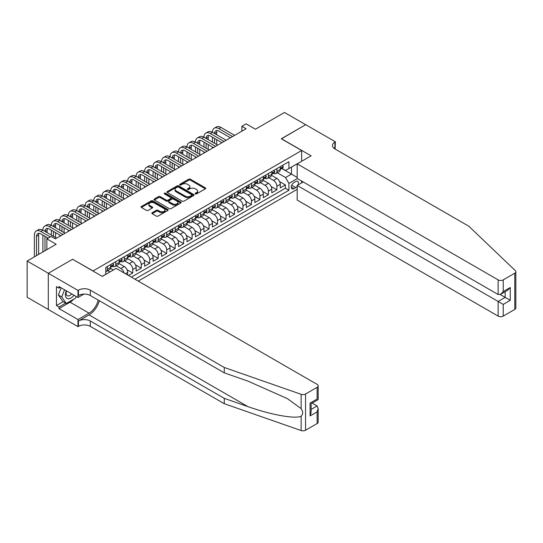 <?xml version="1.0" encoding="UTF-8"?>
<svg xmlns="http://www.w3.org/2000/svg" width="543" height="543" viewBox="0 0 543 543"><rect width="100%" height="100%" fill="white"/><g stroke="black" fill="none" stroke-linecap="round" stroke-linejoin="round"><path stroke-width="0.81" d="M195.344 193.905A0.821 0.475 0 0 0 196.512 193.905L205.356 188.801A1.174 0.679 0 0 0 205.702 188.319A1.174 0.679 0 0 0 205.356 187.844L190.376 179.19A1.174 0.679 0 0 0 188.713 179.19L179.869 184.294A0.821 0.475 0 0 0 179.624 184.634A0.821 0.475 0 0 0 179.869 184.973A0.821 0.475 0 0 0 181.029 184.973L182.176 184.308A3.767 2.172 0 0 1 187.505 184.308L188.754 185.027A3.767 2.172 0 0 1 189.853 186.568A3.767 2.172 0 0 1 188.754 188.102L187.606 188.767A0.821 0.475 0 0 0 187.369 189.1A0.821 0.475 0 0 0 187.606 189.439A0.821 0.475 0 0 0 188.774 189.439L189.914 188.781A3.767 2.172 0 0 1 195.242 188.781L196.491 189.5A3.767 2.172 0 0 1 197.591 191.034A3.767 2.172 0 0 1 196.491 192.575L195.344 193.233A0.821 0.475 0 0 0 195.107 193.573A0.821 0.475 0 0 0 195.344 193.905L195.344 193.233M152.176 212.727A1.174 0.679 0 0 0 151.83 213.209A1.174 0.679 0 0 0 152.176 213.691L156.377 216.121A1.174 0.679 0 0 0 158.04 216.121L167.862 210.446A1.174 0.679 0 0 0 168.208 209.965A1.174 0.679 0 0 0 167.862 209.489L152.882 200.835A1.174 0.679 0 0 0 151.219 200.835L141.397 206.51A1.174 0.679 0 0 0 141.051 206.992A1.174 0.679 0 0 0 141.397 207.467L146.474 210.399A1.174 0.679 0 0 0 148.137 210.399L152.339 207.976A1.174 0.679 0 0 0 152.685 207.494A1.174 0.679 0 0 0 152.339 207.012L149.82 205.559A3.149 1.819 0 0 1 148.904 204.277A3.149 1.819 0 0 1 150.845 202.593A3.149 1.819 0 0 1 154.273 202.987L164.135 208.682A3.149 1.819 0 0 1 165.058 209.965A3.149 1.819 0 0 1 163.117 211.648A3.149 1.819 0 0 1 159.683 211.254L158.04 210.304A1.174 0.679 0 0 0 156.377 210.304L152.176 212.727L152.176 213.691L156.377 211.281L156.377 210.304M72.721 259.337L93.07 270.943L301.643 150.52L281.294 138.777L305.675 124.7L284.478 112.462L255.434 129.227L246.108 123.845L241.873 126.295L246.108 128.739L55.338 238.879L51.103 236.429L46.861 238.879L46.861 249.651M72.721 259.194L48.347 273.265L27.15 261.027L56.187 244.262L46.861 238.879M182.258 201.175A1.174 0.679 0 0 0 183.928 201.175L193.742 195.507A1.174 0.679 0 0 0 194.089 195.025A1.174 0.679 0 0 0 193.742 194.543L178.762 185.896A1.174 0.679 0 0 0 177.099 185.896L167.278 191.564A1.174 0.679 0 0 0 166.932 192.046A1.174 0.679 0 0 0 167.278 192.527L182.258 201.175M164.739 194.089A0.821 0.475 0 0 1 165.574 194.204L165.574 193.22L180.805 202.016A1.174 0.679 0 0 1 181.152 202.498A1.174 0.679 0 0 1 180.805 202.973L170.984 208.648A1.174 0.679 0 0 1 169.321 208.648L154.341 200L158.542 197.591L158.542 196.607L154.341 199.037A1.174 0.679 0 0 0 153.995 199.519A1.174 0.679 0 0 0 154.341 200L154.341 199.037M158.542 197.591A1.174 0.679 0 0 1 160.205 197.591L160.205 196.607A1.174 0.679 0 0 0 158.542 196.607M160.205 196.607L166.28 200.116A1.174 0.679 0 0 0 167.943 200.116L170.733 198.507A1.174 0.679 0 0 0 171.079 198.025A1.174 0.679 0 0 0 170.733 197.55L164.407 193.899A0.821 0.475 0 0 1 164.169 193.559A0.821 0.475 0 0 1 164.678 193.118A0.821 0.475 0 0 1 165.574 193.22M48.307 309.469L27.15 297.252L27.15 261.027M128.515 275.491L132.75 273.048L127.014 269.735M124.659 260.884L129.356 263.599A4.799 2.769 60 0 1 132.75 269.471L136.144 267.516L136.144 271.086L141.228 268.154L135.492 264.841M133.137 255.991L137.841 258.706A4.799 2.769 60 0 1 141.228 264.577L144.621 262.622L144.621 266.192L149.705 263.253L143.976 259.948M141.614 251.097L146.318 253.812A4.799 2.769 60 0 1 149.705 259.683L153.099 257.728L153.099 261.298L158.189 258.359L152.454 255.054M150.092 246.203L154.796 248.911A4.799 2.769 60 0 1 158.189 254.789L161.576 252.828L161.576 256.405L166.667 253.466L160.932 250.153M158.576 241.302L163.273 244.017A4.799 2.769 60 0 1 166.667 249.895L170.054 247.934L170.054 251.511L175.145 248.572L169.409 245.26M167.054 236.409L171.751 239.124A4.799 2.769 60 0 1 175.145 244.995L178.538 243.04L178.538 246.61L183.622 243.678L177.887 240.366M175.532 231.515L180.228 234.23A4.799 2.769 60 0 1 183.622 240.101L187.016 238.146L187.016 241.716L192.1 238.784L186.364 235.472M184.009 226.621L188.713 229.336A4.799 2.769 60 0 1 192.1 235.207L195.494 233.252L195.494 236.823L200.577 233.884L194.849 230.578M192.487 221.727L197.19 224.435A4.799 2.769 60 0 1 200.577 230.313L203.971 228.352L203.971 231.929L209.055 228.99L203.326 225.678M200.964 216.827L205.668 219.542A4.799 2.769 60 0 1 209.055 225.42L212.449 223.458L212.449 227.035L217.539 224.096L211.804 220.784M209.449 211.933L214.146 214.648A4.799 2.769 60 0 1 217.539 220.526L220.926 218.564L220.926 222.141L226.017 219.202L220.282 215.89M217.926 207.039L222.623 209.754A4.799 2.769 60 0 1 226.017 215.625L229.404 213.671L229.404 217.241L234.495 214.309L228.759 210.996M226.404 202.145L231.101 204.86A4.799 2.769 60 0 1 234.495 210.732L237.888 208.777L237.888 212.347L242.972 209.408L237.237 206.102M234.881 197.252L239.578 199.967A4.799 2.769 60 0 1 242.972 205.838L246.366 203.876L246.366 207.453L251.45 204.514L245.714 201.202M243.359 192.358L248.063 195.066A4.799 2.769 60 0 1 251.45 200.944L254.843 198.982L254.843 202.559L259.927 199.62L254.199 196.308M251.837 187.457L256.54 190.172A4.799 2.769 60 0 1 259.927 196.05L263.321 194.089L263.321 197.666L268.412 194.727L262.676 191.414M260.314 182.563L265.018 185.278A4.799 2.769 60 0 1 268.412 191.15L271.799 189.195L271.799 192.765L276.889 189.833L276.889 186.256A4.799 2.769 -120 0 0 273.496 180.385L268.799 177.67M271.154 186.52L276.889 189.833M113.338 270.014L110.548 268.405M109.944 271.968L107.704 270.679M127.666 275.002L127.666 272.41A4.799 2.769 -120 0 0 124.272 266.538L119.026 263.511M124.076 272.932A4.799 2.769 60 0 0 120.879 268.493L116.182 265.778M136.144 267.516A4.799 2.769 -120 0 0 132.75 261.638L127.51 258.611M144.621 262.622A4.799 2.769 -120 0 0 141.228 256.744L135.988 253.717M153.099 257.728A4.799 2.769 -120 0 0 149.705 251.85L144.465 248.823M161.576 252.828A4.799 2.769 -120 0 0 158.189 246.956L152.943 243.929M170.054 247.934A4.799 2.769 -120 0 0 166.667 242.063L161.42 239.035M178.538 243.04A4.799 2.769 -120 0 0 175.145 237.169L169.898 234.142M187.016 238.146A4.799 2.769 -120 0 0 183.622 232.268L178.382 229.241M195.494 233.252A4.799 2.769 -120 0 0 192.1 227.374L186.86 224.347M203.971 228.352A4.799 2.769 -120 0 0 200.577 222.481L195.337 219.453M212.449 223.458A4.799 2.769 -120 0 0 209.055 217.587L203.815 214.56M220.926 218.564A4.799 2.769 -120 0 0 217.539 212.693L212.293 209.666M229.404 213.671A4.799 2.769 -120 0 0 226.017 207.793L220.77 204.765M237.888 208.777A4.799 2.769 -120 0 0 234.495 202.899L229.248 199.872M246.366 203.876A4.799 2.769 -120 0 0 242.972 198.005L237.732 194.978M254.843 198.982A4.799 2.769 -120 0 0 251.45 193.111L246.21 190.084M263.321 194.089A4.799 2.769 -120 0 0 259.927 188.217L254.687 185.19M271.799 189.195A4.799 2.769 -120 0 0 268.412 183.317L263.165 180.29M297.964 185.007A3.72 2.145 120 0 0 297.652 181.328A3.72 2.145 120 0 0 295.792 181.511L293.926 182.584A3.72 2.145 120 0 0 291.503 185.862A3.72 2.145 120 0 0 292.073 188.842A3.72 2.145 120 0 0 293.926 188.659L295.792 187.579A3.72 2.145 120 0 0 297.191 186.303M138.221 281.098L297.191 189.317M301.643 150.52L301.643 161.291M301.643 181.07L301.643 182.882M134.915 279.19L288.924 190.274L288.924 183.419L285.537 177.541L277.276 172.776M102.186 276.353L105.79 274.269L105.79 267.414L288.924 161.685L288.924 168.534L298.256 163.253M297.32 178.572L288.924 183.419M112.36 266.314L112.401 266.341A4.799 2.769 60 0 0 114.797 266.579L118.191 264.617A4.799 2.769 -120 0 0 119.188 262.425L119.188 259.683M120.838 261.421L120.879 261.448A4.799 2.769 60 0 0 123.281 261.685L126.668 259.724A4.799 2.769 -120 0 0 127.666 257.531L127.666 254.789M129.315 256.527L129.356 256.547A4.799 2.769 60 0 0 131.759 256.785L135.146 254.83A4.799 2.769 -120 0 0 136.144 252.631L136.144 249.895M137.793 251.626L137.841 251.653A4.799 2.769 60 0 0 140.237 251.891L143.63 249.936A4.799 2.769 -120 0 0 144.621 247.737L144.621 244.995M146.271 246.732L146.318 246.76A4.799 2.769 60 0 0 148.714 246.997L152.108 245.042A4.799 2.769 -120 0 0 153.099 242.843L153.099 240.101M154.748 241.839L154.796 241.866A4.799 2.769 60 0 0 157.192 242.103L160.585 240.142A4.799 2.769 -120 0 0 161.576 237.949L161.576 235.207M163.233 236.945L163.273 236.972A4.799 2.769 60 0 0 165.669 237.21L169.063 235.248A4.799 2.769 -120 0 0 170.054 233.056L170.054 230.313M171.71 232.051L171.751 232.071A4.799 2.769 60 0 0 174.154 232.309L177.541 230.354A4.799 2.769 -120 0 0 178.538 228.162L178.538 225.42M180.188 227.157L180.228 227.178A4.799 2.769 60 0 0 182.631 227.415L186.018 225.46A4.799 2.769 -120 0 0 187.016 223.261L187.016 220.519M188.665 222.257L188.713 222.284A4.799 2.769 60 0 0 191.109 222.521L194.496 220.567A4.799 2.769 -120 0 0 195.494 218.367L195.494 215.625M197.143 217.363L197.19 217.39A4.799 2.769 60 0 0 199.586 217.628L202.98 215.666A4.799 2.769 -120 0 0 203.971 213.474L203.971 210.732M205.621 212.469L205.668 212.496A4.799 2.769 60 0 0 208.064 212.734L211.458 210.772A4.799 2.769 -120 0 0 212.449 208.58L212.449 205.838M214.098 207.575L214.146 207.602A4.799 2.769 60 0 0 216.542 207.84L219.935 205.878A4.799 2.769 -120 0 0 220.926 203.686L220.926 200.944M222.582 202.682L222.623 202.702A4.799 2.769 60 0 0 225.019 202.939L228.413 200.985A4.799 2.769 -120 0 0 229.404 198.786L229.404 196.05M231.06 197.781L231.101 197.808A4.799 2.769 60 0 0 233.504 198.046L236.891 196.091A4.799 2.769 -120 0 0 237.888 193.892L237.888 191.15M239.538 192.887L239.578 192.914A4.799 2.769 60 0 0 241.981 193.152L245.368 191.19A4.799 2.769 -120 0 0 246.366 188.998L246.366 186.256M248.015 187.993L248.063 188.021A4.799 2.769 60 0 0 250.459 188.258L253.852 186.297A4.799 2.769 -120 0 0 254.843 184.104L254.843 181.362M256.493 183.1L256.54 183.127A4.799 2.769 60 0 0 258.936 183.364L262.33 181.403A4.799 2.769 -120 0 0 263.321 179.21L263.321 176.468M264.97 178.206L265.018 178.226A4.799 2.769 60 0 0 267.414 178.464L270.808 176.509A4.799 2.769 -120 0 0 271.799 174.31L271.799 171.574M131.352 277.134L285.367 188.217L285.367 184.932L280.276 187.871L280.276 184.301A4.799 2.769 -120 0 0 276.889 178.423L271.643 175.396M273.448 173.305L273.496 173.332A4.799 2.769 -120 0 0 275.892 173.57A4.799 2.769 -120 0 0 276.889 171.378L276.889 168.635M275.892 173.57L279.285 171.615A4.799 2.769 -120 0 0 280.276 169.416L280.276 166.674M107.317 266.538L107.317 269.28A4.799 2.769 60 0 1 106.319 271.473A4.799 2.769 60 0 1 105.79 271.67M106.319 271.473L109.713 269.518A4.799 2.769 -120 0 0 110.704 267.319L110.704 264.577M115.795 261.638L115.795 264.38A4.799 2.769 60 0 1 114.797 266.579M124.272 256.744L124.272 259.486A4.799 2.769 60 0 1 123.281 261.685M132.75 251.85L132.75 254.592A4.799 2.769 60 0 1 131.759 256.785M141.228 246.956L141.228 249.699A4.799 2.769 60 0 1 140.237 251.891M149.705 242.063L149.705 244.805A4.799 2.769 60 0 1 148.714 246.997M158.189 237.169L158.189 239.904A4.799 2.769 60 0 1 157.192 242.103M166.667 232.268L166.667 235.01A4.799 2.769 60 0 1 165.669 237.21M175.145 227.374L175.145 230.117A4.799 2.769 60 0 1 174.154 232.309M183.622 222.481L183.622 225.223A4.799 2.769 60 0 1 182.631 227.415M192.1 217.587L192.1 220.329A4.799 2.769 60 0 1 191.109 222.521M200.577 212.693L200.577 215.428A4.799 2.769 60 0 1 199.586 217.628M209.055 207.793L209.055 210.535A4.799 2.769 60 0 1 208.064 212.734M217.539 202.899L217.539 205.641A4.799 2.769 60 0 1 216.542 207.84M226.017 198.005L226.017 200.747A4.799 2.769 60 0 1 225.019 202.939M234.495 193.111L234.495 195.853A4.799 2.769 60 0 1 233.504 198.046M242.972 188.217L242.972 190.953A4.799 2.769 60 0 1 241.981 193.152M251.45 183.317L251.45 186.059A4.799 2.769 60 0 1 250.459 188.258M259.927 178.423L259.927 181.165A4.799 2.769 60 0 1 258.936 183.364M268.412 173.529L268.412 176.271A4.799 2.769 60 0 1 267.414 178.464M268.412 191.15L268.412 194.727M259.927 196.05L259.927 199.62M251.45 200.944L251.45 204.514M242.972 205.838L242.972 209.408M234.495 210.732L234.495 214.309M226.017 215.625L226.017 219.202M217.539 220.526L217.539 224.096M209.055 225.42L209.055 228.99M200.577 230.313L200.577 233.884M192.1 235.207L192.1 238.784M183.622 240.101L183.622 243.678M175.145 244.995L175.145 248.572M166.667 249.895L166.667 253.466M158.189 254.789L158.189 258.359M149.705 259.683L149.705 263.253M141.228 264.577L141.228 268.154M132.75 269.471L132.75 273.048M285.537 177.541L291.469 174.12L291.469 167.068L298.256 163.151M281.763 168.513L297.191 177.418M281.932 168.411L285.537 170.495L288.924 168.534M241.873 126.295L241.873 131.189M279.631 181.627L285.367 184.932M285.367 188.217L288.924 190.274M195.677 194.021L196.491 193.552A3.767 2.172 0 0 0 197.591 192.018L197.591 191.034M189.853 186.568L189.853 187.545A3.767 2.172 0 0 1 188.754 189.086L187.939 189.555M205.335 188.808L190.376 180.174A1.174 0.679 0 0 0 188.713 180.174L180.195 185.088M193.729 195.514L178.762 186.873A1.174 0.679 0 0 0 177.099 186.873L167.298 192.534M191.665 195.358A0.821 0.475 0 0 0 191.903 195.025A0.821 0.475 0 0 0 191.665 194.686L178.518 187.097A0.821 0.475 0 0 0 177.351 187.097L176.142 187.79A3.767 2.172 0 0 0 175.043 189.331A3.767 2.172 0 0 0 176.142 190.871L185.129 196.057A3.767 2.172 0 0 0 190.457 196.057L191.665 195.358L191.665 196.342A0.821 0.475 0 0 0 191.903 196.003L191.903 195.025M175.043 189.331L175.043 190.308A3.767 2.172 0 0 0 176.142 191.849L176.142 190.871M191.665 196.342L190.457 197.034A3.767 2.172 0 0 1 185.129 197.034L176.142 191.849M160.205 197.591L166.28 201.093A1.174 0.679 0 0 0 167.943 201.093L170.733 199.485A1.174 0.679 0 0 0 171.079 199.009L171.079 198.025M165.574 194.204L180.785 202.987M172.586 203.754A3.149 1.819 0 0 0 176.013 204.154A3.149 1.819 0 0 0 177.961 202.471A3.149 1.819 0 0 0 177.038 201.188L173.563 199.179A1.174 0.679 0 0 0 171.9 199.179L169.111 200.788A1.174 0.679 0 0 0 168.764 201.27A1.174 0.679 0 0 0 169.111 201.752L172.586 203.754L172.586 204.738A3.149 1.819 0 0 0 176.013 205.132A3.149 1.819 0 0 0 177.961 203.449L177.961 202.471M168.764 201.27L168.764 202.247A1.174 0.679 0 0 0 169.111 202.729L169.111 201.752M172.586 204.738L169.111 202.729M165.058 209.965L165.058 210.949A3.149 1.819 0 0 1 163.117 212.625A3.149 1.819 0 0 1 159.683 212.232L158.04 211.281A1.174 0.679 0 0 0 156.377 211.281M148.904 204.277L148.904 205.254A3.149 1.819 0 0 0 149.82 206.537L149.82 205.559M152.325 207.983L149.82 206.537M167.862 209.489L167.862 210.446L152.882 201.82A1.174 0.679 0 0 0 151.219 201.82L141.411 207.48M282.523 165.377L283.242 166.626A3.177 1.833 60 0 1 282.591 168.031L280.975 168.961A3.177 1.833 -120 0 0 281.532 168.228L281.464 167.95M34.399 256.846L34.399 235.112A8.993 5.192 60 0 1 36.259 230.992L38.383 229.77A8.993 5.192 60 0 1 42.877 230.212A8.993 5.192 60 0 1 44.743 226.098L46.861 224.877A8.993 5.192 60 0 1 51.354 225.318A8.993 5.192 60 0 1 53.221 221.205L55.338 219.976A8.993 5.192 60 0 1 59.832 220.424A8.993 5.192 60 0 1 61.698 216.311L63.816 215.082A8.993 5.192 60 0 1 68.316 215.53A8.993 5.192 60 0 1 70.176 211.41L72.294 210.189A8.993 5.192 60 0 1 76.794 210.636A8.993 5.192 60 0 1 78.654 206.516L80.771 205.295A8.993 5.192 60 0 1 85.271 205.736A8.993 5.192 60 0 1 87.131 201.623L89.256 200.401A8.993 5.192 60 0 1 93.749 200.842A8.993 5.192 60 0 1 95.609 196.729L97.733 195.5A8.993 5.192 60 0 1 102.227 195.948A8.993 5.192 60 0 1 104.093 191.835L106.211 190.607A8.993 5.192 60 0 1 110.704 191.055A8.993 5.192 60 0 1 112.571 186.935L114.688 185.713A8.993 5.192 60 0 1 119.188 186.161A8.993 5.192 60 0 1 121.048 182.041L123.166 180.819A8.993 5.192 60 0 1 127.666 181.267A8.993 5.192 60 0 1 129.526 177.147L131.644 175.925A8.993 5.192 60 0 1 136.144 176.366A8.993 5.192 60 0 1 138.003 172.253L140.121 171.031A8.993 5.192 60 0 1 144.621 171.473A8.993 5.192 60 0 1 146.481 167.359L148.606 166.131A8.993 5.192 60 0 1 153.099 166.579A8.993 5.192 60 0 1 154.965 162.459L157.083 161.237A8.993 5.192 60 0 1 161.576 161.685A8.993 5.192 60 0 1 163.443 157.565L165.561 156.343A8.993 5.192 60 0 1 170.054 156.791A8.993 5.192 60 0 1 171.921 152.671L174.038 151.449A8.993 5.192 60 0 1 178.538 151.891A8.993 5.192 60 0 1 180.398 147.777L182.516 146.556A8.993 5.192 60 0 1 187.016 146.997A8.993 5.192 60 0 1 188.876 142.884L190.993 141.655A8.993 5.192 60 0 1 195.494 142.103A8.993 5.192 60 0 1 197.353 137.99L199.478 136.761A8.993 5.192 60 0 1 203.971 137.209A8.993 5.192 60 0 1 205.831 133.089L207.955 131.868A8.993 5.192 60 0 1 212.449 132.316A8.993 5.192 60 0 1 214.315 128.196L216.433 126.974A8.993 5.192 60 0 1 220.926 127.415L234.664 135.35M214.315 128.196A8.993 5.192 60 0 1 218.809 128.643L232.547 136.571M280.385 169.111L280.398 169.111A3.177 1.833 -120 0 0 280.975 168.961M281.118 167.997L281.532 168.228L280.514 168.819A3.177 1.833 60 0 1 280.276 169.273M230.422 137.793L218.809 131.087A5.993 3.462 -120 0 0 215.809 130.795A5.993 3.462 -120 0 0 214.566 133.537L216.691 132.316L216.691 134.759M217.064 130.517A5.993 3.462 -120 0 0 216.691 132.316M214.566 138.431L214.566 143.325M216.691 139.653L216.691 144.553M212.449 148.171L212.449 146.997M212.449 142.103L212.449 137.209M66.314 290.79A7.792 4.5 120 0 0 68.147 298.772A7.792 4.5 120 0 0 73.957 295.202M66.579 290.939A5.335 3.082 120 0 0 67.23 295.711A5.335 3.082 120 0 0 68.011 295.955A5.335 3.082 120 0 0 71.69 293.892M76.142 296.464L75.477 298.182L66.321 303.469L62.934 301.508L58.352 294.998L61.149 287.804M66.321 303.469L61.746 296.96L64.536 289.758M58.352 294.998L61.746 296.96M303.211 181.973L297.191 185.448L297.191 200.089L498.135 316.101L498.135 301.46L505.173 297.401L505.173 291.666M297.191 185.448L503.225 304.399L503.225 316.101L514.798 309.415L514.798 273.19A3.597 2.077 0 0 0 515.85 271.724A3.597 2.077 0 0 0 515.334 270.652L468.887 226.275L334.922 148.931A8.396 4.846 180 0 1 332.465 145.504A8.396 4.846 180 0 1 334.922 142.076L335.391 141.811L305.716 124.68L281.423 138.845M281.423 138.703L311.098 155.834L297.191 163.864L498.135 279.876A3.597 2.077 0 0 0 503.225 279.876L514.798 273.19M335.391 141.811L335.133 149.053M297.191 163.864L297.191 178.498L498.135 294.51L498.135 279.876M515.85 271.724L515.85 307.949A3.597 2.077 180 0 1 514.798 309.415M503.225 316.101A3.597 2.077 180 0 1 498.135 316.101M333.864 148.185A8.396 4.846 180 0 1 334.922 147.438L334.922 142.076M500.171 294.51L510.257 300.333L503.225 304.399M503.225 279.876L503.225 291.577L500.68 294.258L498.135 294.51M503.225 291.577L510.257 287.512L507.719 290.2L500.68 294.258M317.119 423.547L317.119 411.845L318.171 408.302L318.171 422.074A3.597 2.077 180 0 1 317.119 423.547L305.546 430.226A3.597 2.077 180 0 1 301.141 430.538L224.279 403.72L224.279 398.358L90.314 321.022A8.396 4.846 -0 0 0 78.443 321.022L89.045 314.899A15.618 9.014 120 0 0 99.362 300.741M224.279 398.358L247.846 406.585C270.373 414.703 295.541 419.25 301.141 416.209C303.184 414.119 303.184 411.594 301.141 408.635L287.315 398.582L247.846 381.077L224.279 372.858L90.314 295.514A8.396 4.846 -0 0 0 78.443 295.514L78.443 290.152L77.982 290.424L48.307 273.292L72.592 259.269L102.267 276.401L116.175 268.371L317.119 384.383A3.597 2.077 -0 0 1 318.171 385.856A3.597 2.077 -0 0 1 317.119 387.322L305.546 394.001L305.546 430.226M224.279 403.72L90.314 326.377A8.396 4.846 -0 0 0 78.443 326.377L77.982 326.648L48.307 309.517L48.307 273.292M224.279 372.858L224.279 367.496L90.314 290.152A8.396 4.846 -0 0 0 78.443 290.152M301.141 408.635L301.141 394.313L224.279 367.496M73.787 299.159A13.487 7.785 -60 0 1 70.054 302.2L58.99 308.587L58.99 307.019L65.73 303.123M60.341 287.342L58.99 288.123L56.445 286.656L56.445 305.553L58.99 307.019M58.99 288.123L58.99 286.555L77.982 297.523L77.982 290.424M77.982 326.648L77.982 319.549L89.045 313.162A13.487 7.785 120 0 0 98.174 300.055M58.99 308.587L77.982 319.549M312.15 403.103L317.119 405.974L318.171 408.302M83.9 294.102L77.982 297.523M301.141 394.313A3.597 2.077 -0 0 0 305.546 394.001M56.445 305.553L63.185 301.657M317.119 411.845L310.08 415.911L311.132 412.361L311.132 403.693L318.171 399.628L318.171 385.856M310.08 415.911L310.08 403.082C311.451 403.877 311.451 403.877 310.08 403.082L317.119 399.024C318.49 399.811 318.49 399.811 317.119 399.024L317.119 387.322M274.045 170.271L274.765 171.52A3.177 1.833 60 0 1 274.106 172.925L272.498 173.855A3.177 1.833 -120 0 0 273.054 173.129L272.986 172.844M205.831 133.089A8.993 5.192 60 0 1 210.331 133.537L212.449 132.316L226.187 140.243M210.331 133.537L224.062 141.465M271.907 174.004L271.921 174.004A3.177 1.833 -120 0 0 272.498 173.855M272.64 172.891L273.054 173.129L272.036 173.712A3.177 1.833 60 0 1 271.799 174.167M221.944 142.694L210.331 135.988A5.993 3.462 -120 0 0 207.331 135.689A5.993 3.462 -120 0 0 206.089 138.431L208.213 137.209L208.213 139.653M208.587 135.411A5.993 3.462 -120 0 0 208.213 137.209M206.089 143.325L206.089 148.225M208.213 144.553L208.213 149.447M203.971 153.065L203.971 151.891M203.971 146.997L203.971 142.103M265.568 175.172L266.287 176.421A3.177 1.833 60 0 1 265.629 177.826L264.02 178.756A3.177 1.833 -120 0 0 264.57 178.023L264.509 177.737M197.353 137.99A8.993 5.192 60 0 1 201.853 138.431L203.971 137.209L217.709 145.137M201.853 138.431L215.585 146.359M263.43 178.905L263.443 178.905A3.177 1.833 -120 0 0 264.02 178.756M264.163 177.785L264.57 178.023L263.559 178.606A3.177 1.833 60 0 1 263.321 179.061M213.467 147.587L201.853 140.881A5.993 3.462 -120 0 0 198.853 140.583A5.993 3.462 -120 0 0 197.611 143.325L199.729 142.103L199.729 144.553M200.109 140.304A5.993 3.462 -120 0 0 199.729 142.103M197.611 148.225L197.611 153.119M199.729 149.447L199.729 154.341M195.494 157.965L195.494 156.791M195.494 151.891L195.494 146.997M257.09 180.066L257.81 181.314A3.177 1.833 60 0 1 257.151 182.719L255.543 183.649A3.177 1.833 -120 0 0 256.092 182.916L256.024 182.638M188.876 142.884A8.993 5.192 60 0 1 193.376 143.325L195.494 142.103L209.225 150.031M193.376 143.325L207.107 151.259M254.952 183.799L254.959 183.799A3.177 1.833 -120 0 0 255.543 183.649M255.685 182.679L256.092 182.916L255.074 183.507A3.177 1.833 60 0 1 254.843 183.955M204.989 152.481L193.376 145.775A5.993 3.462 -120 0 0 190.376 145.476A5.993 3.462 -120 0 0 189.134 148.225L191.251 146.997L191.251 149.447M191.631 145.198A5.993 3.462 -120 0 0 191.251 146.997M189.134 153.119L189.134 158.013M191.251 154.341L191.251 159.235M187.016 162.859L187.016 161.685M187.016 156.791L187.016 151.891M248.613 184.959L249.332 186.208A3.177 1.833 60 0 1 248.674 187.613L247.065 188.543A3.177 1.833 -120 0 0 247.615 187.81L247.547 187.532M180.398 147.777A8.993 5.192 60 0 1 184.891 148.225L187.016 146.997L200.747 154.931M184.891 148.225L198.629 156.153M246.468 188.692L246.481 188.692A3.177 1.833 -120 0 0 247.065 188.543M247.208 187.573L247.615 187.81L246.597 188.401A3.177 1.833 60 0 1 246.366 188.849M196.512 157.375L184.891 150.669A5.993 3.462 -120 0 0 181.898 150.37A5.993 3.462 -120 0 0 180.656 153.119L182.774 151.891L182.774 154.341M183.147 150.099A5.993 3.462 -120 0 0 182.774 151.891M180.656 158.013L180.656 162.907M182.774 159.235L182.774 164.129M178.538 167.753L178.538 166.579M178.538 161.685L178.538 156.791M240.135 189.853L240.854 191.102A3.177 1.833 60 0 1 240.196 192.507L238.581 193.437A3.177 1.833 -120 0 0 239.137 192.704L239.069 192.426M171.921 152.671A8.993 5.192 60 0 1 176.414 153.119L178.538 151.891L192.27 159.825M176.414 153.119L190.152 161.047M237.99 193.586L238.004 193.586A3.177 1.833 -120 0 0 238.581 193.437M238.73 192.473L239.137 192.704L238.119 193.294A3.177 1.833 60 0 1 237.888 193.749M188.034 162.269L176.414 155.563A5.993 3.462 -120 0 0 173.421 155.271A5.993 3.462 -120 0 0 172.179 158.013L174.296 156.791L174.296 159.235M174.67 154.993A5.993 3.462 -120 0 0 174.296 156.791M172.179 162.907L172.179 167.801M174.296 164.129L174.296 169.029M170.054 172.647L170.054 171.473M170.054 166.579L170.054 161.685M231.651 194.747L232.377 195.996A3.177 1.833 60 0 1 231.718 197.401L230.103 198.331A3.177 1.833 -120 0 0 230.66 197.604L230.592 197.319M163.443 157.565A8.993 5.192 60 0 1 167.936 158.013L170.054 156.791L183.792 164.719M167.936 158.013L181.674 165.941M229.513 198.48L229.526 198.48A3.177 1.833 -120 0 0 230.103 198.331M230.246 197.367L230.66 197.604L229.641 198.188A3.177 1.833 60 0 1 229.404 198.643M179.55 167.169L167.936 160.457A5.993 3.462 -120 0 0 164.936 160.165A5.993 3.462 -120 0 0 163.701 162.907L165.819 161.685L165.819 164.129M166.192 159.886A5.993 3.462 -120 0 0 165.819 161.685M163.701 167.801L163.701 172.694M165.819 169.029L165.819 173.923M161.576 177.541L161.576 176.366M161.576 171.473L161.576 166.579M223.173 199.648L223.892 200.89A3.177 1.833 60 0 1 223.241 202.301L221.625 203.231A3.177 1.833 -120 0 0 222.182 202.498L222.114 202.213M154.965 162.459A8.993 5.192 60 0 1 159.459 162.907L161.576 161.685L175.314 169.613M159.459 162.907L173.197 170.835M221.035 203.381L221.049 203.381A3.177 1.833 -120 0 0 221.625 203.231M221.768 202.261L222.182 202.498L221.164 203.082A3.177 1.833 60 0 1 220.926 203.537M171.072 172.063L159.459 165.357A5.993 3.462 -120 0 0 156.459 165.058A5.993 3.462 -120 0 0 155.217 167.801L157.341 166.579L157.341 169.029M157.714 164.78A5.993 3.462 -120 0 0 157.341 166.579M155.217 172.694L155.217 177.595M157.341 173.923L157.341 178.817M153.099 182.441L153.099 181.267M153.099 176.366L153.099 171.473M214.695 204.541L215.415 205.79A3.177 1.833 60 0 1 214.756 207.195L213.148 208.125A3.177 1.833 -120 0 0 213.704 207.392L213.637 207.107M146.481 167.359A8.993 5.192 60 0 1 150.981 167.801L153.099 166.579L166.837 174.507M150.981 167.801L164.712 175.735M212.557 208.274L212.571 208.274A3.177 1.833 -120 0 0 213.148 208.125M213.29 207.154L213.704 207.392L212.686 207.983A3.177 1.833 60 0 1 212.449 208.431M162.595 176.957L150.981 170.251A5.993 3.462 -120 0 0 147.981 169.952A5.993 3.462 -120 0 0 146.739 172.694L148.863 171.473L148.863 173.923M149.237 169.674A5.993 3.462 -120 0 0 148.863 171.473M146.739 177.595L146.739 182.489M148.863 178.817L148.863 183.71M144.621 187.335L144.621 186.161M144.621 181.267L144.621 176.366M206.218 209.435L206.937 210.684A3.177 1.833 60 0 1 206.279 212.089L204.67 213.019A3.177 1.833 -120 0 0 205.22 212.286L205.159 212.008M138.003 172.253A8.993 5.192 60 0 1 142.504 172.694L144.621 171.473L158.359 179.4M142.504 172.694L156.235 180.629M204.08 213.168L204.087 213.168A3.177 1.833 -120 0 0 204.67 213.019M204.813 212.048L205.22 212.286L204.209 212.876A3.177 1.833 60 0 1 203.971 213.324M154.117 181.851L142.504 175.145A5.993 3.462 -120 0 0 139.503 174.846A5.993 3.462 -120 0 0 138.261 177.595L140.379 176.366L140.379 178.817M140.759 174.574A5.993 3.462 -120 0 0 140.379 176.366M138.261 182.489L138.261 187.383M140.379 183.71L140.379 188.604M136.144 192.229L136.144 191.055M136.144 186.161L136.144 181.267M197.74 214.329L198.46 215.578A3.177 1.833 60 0 1 197.801 216.983L196.193 217.913A3.177 1.833 -120 0 0 196.742 217.18L196.675 216.901M129.526 177.147A8.993 5.192 60 0 1 134.026 177.595L136.144 176.366L149.875 184.301M134.026 177.595L147.757 185.523M195.595 218.062L195.609 218.062A3.177 1.833 -120 0 0 196.193 217.913M196.335 216.942L196.742 217.18L195.724 217.77A3.177 1.833 60 0 1 195.494 218.225M145.639 186.744L134.026 180.038A5.993 3.462 -120 0 0 131.026 179.74A5.993 3.462 -120 0 0 129.784 182.489L131.901 181.267L131.901 183.71M132.282 179.468A5.993 3.462 -120 0 0 131.901 181.267M129.784 187.383L129.784 192.276M131.901 188.604L131.901 193.505M127.666 197.123L127.666 195.948M127.666 191.055L127.666 186.161M189.263 219.223L189.982 220.472A3.177 1.833 60 0 1 189.324 221.877L187.715 222.806A3.177 1.833 -120 0 0 188.265 222.08L188.197 221.795M121.048 182.041A8.993 5.192 60 0 1 125.542 182.489L127.666 181.267L141.397 189.195M125.542 182.489L139.279 190.417M187.118 222.956L187.131 222.956A3.177 1.833 -120 0 0 187.715 222.806M187.858 221.843L188.265 222.08L187.247 222.664A3.177 1.833 60 0 1 187.016 223.119M137.162 191.638L125.542 184.932A5.993 3.462 -120 0 0 122.548 184.64A5.993 3.462 -120 0 0 121.306 187.383L123.424 186.161L123.424 188.604M123.797 184.362A5.993 3.462 -120 0 0 123.424 186.161M121.306 192.276L121.306 197.17M123.424 193.505L123.424 198.399M119.188 202.016L119.188 200.842M119.188 195.948L119.188 191.055M180.785 224.123L181.505 225.365A3.177 1.833 60 0 1 180.846 226.777L179.231 227.707A3.177 1.833 -120 0 0 179.787 226.974L179.719 226.689M112.571 186.935A8.993 5.192 60 0 1 117.064 187.383L119.188 186.161L132.92 194.089M117.064 187.383L130.802 195.31M178.64 227.856L178.654 227.856A3.177 1.833 -120 0 0 179.231 227.707M179.38 226.736L179.787 226.974L178.769 227.558A3.177 1.833 60 0 1 178.538 228.012M128.684 196.539L117.064 189.833A5.993 3.462 -120 0 0 114.071 189.534A5.993 3.462 -120 0 0 112.829 192.276L114.946 191.055L114.946 193.505M115.32 189.256A5.993 3.462 -120 0 0 114.946 191.055M112.829 197.17L112.829 202.071M114.946 198.399L114.946 203.292M110.704 206.917L110.704 205.736M110.704 200.842L110.704 195.948M172.301 229.017L173.027 230.266A3.177 1.833 60 0 1 172.369 231.671L170.753 232.601A3.177 1.833 -120 0 0 171.31 231.868L171.242 231.583M104.093 191.835A8.993 5.192 60 0 1 108.586 192.276L110.704 191.055L124.442 198.982M108.586 192.276L122.324 200.211M170.163 232.75L170.176 232.75A3.177 1.833 -120 0 0 170.753 232.601M170.896 231.63L171.31 231.868L170.292 232.452A3.177 1.833 60 0 1 170.054 232.906M120.2 201.433L108.586 194.727A5.993 3.462 -120 0 0 105.586 194.428A5.993 3.462 -120 0 0 104.344 197.17L106.469 195.948L106.469 198.399M106.842 194.15A5.993 3.462 -120 0 0 106.469 195.948M104.344 202.071L104.344 206.964M106.469 203.292L106.469 208.186M102.227 211.811L102.227 210.636M102.227 205.736L102.227 200.842M163.823 233.911L164.543 235.16A3.177 1.833 60 0 1 163.884 236.565L162.276 237.495A3.177 1.833 -120 0 0 162.832 236.762L162.764 236.483M95.609 196.729A8.993 5.192 60 0 1 100.109 197.17L102.227 195.948L115.964 203.876M100.109 197.17L113.847 205.105M161.685 237.644L161.699 237.644A3.177 1.833 -120 0 0 162.276 237.495M162.418 236.524L162.832 236.762L161.814 237.352A3.177 1.833 60 0 1 161.576 237.8M111.722 206.326L100.109 199.62A5.993 3.462 -120 0 0 97.109 199.322A5.993 3.462 -120 0 0 95.867 202.071L97.991 200.842L97.991 203.292M98.364 199.05A5.993 3.462 -120 0 0 97.991 200.842M95.867 206.964L95.867 211.858M97.991 208.186L97.991 213.08M93.749 216.705L93.749 215.53M93.749 210.636L93.749 205.736M155.346 238.805L156.065 240.054A3.177 1.833 60 0 1 155.407 241.459L153.798 242.388A3.177 1.833 -120 0 0 154.355 241.655L154.287 241.377M87.131 201.623A8.993 5.192 60 0 1 91.631 202.071L93.749 200.842L107.487 208.777M91.631 202.071L105.362 209.998M153.207 242.538L153.221 242.538A3.177 1.833 -120 0 0 153.798 242.388M153.94 241.418L154.355 241.655L153.336 242.246A3.177 1.833 60 0 1 153.099 242.694M103.245 211.22L91.631 204.514A5.993 3.462 -120 0 0 88.631 204.216A5.993 3.462 -120 0 0 87.389 206.964L89.507 205.736L89.507 208.186M89.887 203.944A5.993 3.462 -120 0 0 89.507 205.736M87.389 211.858L87.389 216.752M89.507 213.08L89.507 217.974M85.271 221.598L85.271 220.424M85.271 215.53L85.271 210.636M146.868 243.698L147.587 244.947A3.177 1.833 60 0 1 146.929 246.352L145.32 247.282A3.177 1.833 -120 0 0 145.87 246.556L145.809 246.271M78.654 206.516A8.993 5.192 60 0 1 83.154 206.964L85.271 205.736L99.009 213.671M83.154 206.964L96.885 214.892M144.73 247.432L144.737 247.432A3.177 1.833 -120 0 0 145.32 247.282M145.463 246.318L145.87 246.556L144.852 247.14A3.177 1.833 60 0 1 144.621 247.594M94.767 216.114L83.154 209.408A5.993 3.462 -120 0 0 80.154 209.116A5.993 3.462 -120 0 0 78.911 211.858L81.029 210.636L81.029 213.08M81.409 208.838A5.993 3.462 -120 0 0 81.029 210.636M78.911 216.752L78.911 221.646M81.029 217.974L81.029 222.874M76.794 226.492L76.794 225.318M76.794 220.424L76.794 215.53M138.39 248.592L139.11 249.841A3.177 1.833 60 0 1 138.451 251.246L136.843 252.183A3.177 1.833 -120 0 0 137.393 251.45L137.325 251.165M70.176 211.41A8.993 5.192 60 0 1 74.669 211.858L76.794 210.636L90.525 218.564M74.669 211.858L88.407 219.786M136.245 252.325L136.259 252.325A3.177 1.833 -120 0 0 136.843 252.183M136.985 251.212L137.393 251.45L136.374 252.033A3.177 1.833 60 0 1 136.144 252.488M86.289 221.015L74.669 214.309A5.993 3.462 -120 0 0 71.676 214.01A5.993 3.462 -120 0 0 70.434 216.752L72.552 215.53L72.552 217.974M72.932 213.732A5.993 3.462 -120 0 0 72.552 215.53M70.434 221.646L70.434 226.546M72.552 222.874L72.552 227.768M68.316 231.386L68.316 230.212M68.316 225.318L68.316 220.424M129.913 253.493L130.632 254.742A3.177 1.833 60 0 1 129.974 256.147L128.365 257.077A3.177 1.833 -120 0 0 128.915 256.344L128.847 256.058M61.698 216.311A8.993 5.192 60 0 1 66.192 216.752L68.316 215.53L82.047 223.458M66.192 216.752L79.93 224.68M127.768 257.226L127.781 257.226A3.177 1.833 -120 0 0 128.365 257.077M128.508 256.106L128.915 256.344L127.897 256.927A3.177 1.833 60 0 1 127.666 257.382M77.812 225.908L66.192 219.202A5.993 3.462 -120 0 0 63.198 218.904A5.993 3.462 -120 0 0 61.956 221.646L64.074 220.424L64.074 222.874M64.447 218.625A5.993 3.462 -120 0 0 64.074 220.424M61.956 226.546L61.956 231.44M64.074 227.768L64.074 232.662M59.832 236.286L59.832 235.112M59.832 230.212L59.832 225.318M121.435 258.387L122.155 259.635A3.177 1.833 60 0 1 121.496 261.04L119.881 261.97A3.177 1.833 -120 0 0 120.437 261.237L120.37 260.959M53.221 221.205A8.993 5.192 60 0 1 57.714 221.646L59.832 220.424L73.57 228.352M57.714 221.646L71.452 229.58M119.29 262.12L119.304 262.12A3.177 1.833 -120 0 0 119.881 261.97M120.023 261L120.437 261.237L119.419 261.828A3.177 1.833 60 0 1 119.188 262.276M69.328 230.802L57.714 224.096A5.993 3.462 -120 0 0 54.721 223.797A5.993 3.462 -120 0 0 53.479 226.546L55.596 225.318L55.596 227.768M55.97 223.519A5.993 3.462 -120 0 0 55.596 225.318M53.479 231.44L53.479 236.334M55.596 232.662L55.596 237.556M51.354 235.112L51.354 230.212M112.951 263.28L113.67 264.529A3.177 1.833 60 0 1 113.019 265.934L111.403 266.864A3.177 1.833 -120 0 0 111.96 266.131L111.892 265.853M44.743 226.098A8.993 5.192 60 0 1 49.237 226.546L51.354 225.318L65.092 233.252M49.237 226.546L62.974 234.474M110.813 267.013L110.826 267.013A3.177 1.833 -120 0 0 111.403 266.864M111.546 265.894L111.96 266.131L110.942 266.722A3.177 1.833 60 0 1 110.704 267.17M60.85 235.696L49.237 228.99A5.993 3.462 -120 0 0 46.236 228.691A5.993 3.462 -120 0 0 44.994 231.44L47.119 230.212L47.119 232.662M47.492 228.42A5.993 3.462 -120 0 0 47.119 230.212M44.994 236.334L44.994 250.723M47.119 237.556L47.119 238.73M42.877 251.945L42.877 235.112M36.259 230.992A8.993 5.192 60 0 1 40.759 231.44L42.877 230.212L56.615 238.146M40.759 231.44L50.255 236.918M48.137 238.146L40.759 233.884A5.993 3.462 -120 0 0 37.759 233.592A5.993 3.462 -120 0 0 36.517 236.334L36.517 255.617M39.015 233.314A5.993 3.462 -120 0 0 38.641 235.112L38.641 254.395M120.879 268.493L124.272 266.538M129.356 263.599L132.75 261.638M137.841 258.706L141.228 256.744M146.318 253.812L149.705 251.85M154.796 248.911L158.189 246.956M163.273 244.017L166.667 242.063M171.751 239.124L175.145 237.169M180.228 234.23L183.622 232.268M188.713 229.336L192.1 227.374M197.19 224.435L200.577 222.481M205.668 219.542L209.055 217.587M214.146 214.648L217.539 212.693M222.623 209.754L226.017 207.793M231.101 204.86L234.495 202.899M239.578 199.967L242.972 198.005M248.063 195.066L251.45 193.111M256.54 190.172L259.927 188.217M265.018 185.278L268.412 183.317M273.496 180.385L276.889 178.423M276.889 171.378L280.276 169.416M107.317 269.28L110.704 267.319M115.795 264.38L119.188 262.425M124.272 259.486L127.666 257.531M132.75 254.592L136.144 252.631M141.228 249.699L144.621 247.737M149.705 244.805L153.099 242.843M158.189 239.904L161.576 237.949M166.667 235.01L170.054 233.056M175.145 230.117L178.538 228.162M183.622 225.223L187.016 223.261M192.1 220.329L195.494 218.367M200.577 215.428L203.971 213.474M209.055 210.535L212.449 208.58M217.539 205.641L220.926 203.686M226.017 200.747L229.404 198.786M234.495 195.853L237.888 193.892M242.972 190.953L246.366 188.998M251.45 186.059L254.843 184.104M259.927 181.165L263.321 179.21M268.412 176.271L271.799 174.31M276.889 186.256L280.276 184.301M125.419 273.706L127.666 272.41M291.727 185.231L295.792 187.579M291.299 187.138L293.926 188.659M196.491 193.552L196.491 192.575M187.606 189.439L187.606 188.767M188.754 189.086L188.754 188.102M179.869 184.973L179.869 184.294M188.713 180.174L188.713 179.19M190.376 180.174L190.376 179.19M205.356 188.801L205.356 187.844M167.278 192.527L167.278 191.564M177.099 186.873L177.099 185.896M178.762 186.873L178.762 185.896M193.742 195.507L193.742 194.543M185.129 197.034L185.129 196.057M190.457 197.034L190.457 196.057M166.28 201.093L166.28 200.116M167.943 201.093L167.943 200.116M170.733 199.485L170.733 198.507M180.805 202.973L180.805 202.016M158.04 211.281L158.04 210.304M159.683 212.232L159.683 211.254M152.339 207.976L152.339 207.012M141.397 207.467L141.397 206.51M151.219 201.82L151.219 200.835M152.882 201.82L152.882 200.835M283.222 166.592L280.276 168.289M220.926 127.415L218.809 128.643M510.257 287.512L510.257 300.333M247.846 406.585L89.045 314.899M90.314 295.514L90.314 290.152M90.314 321.022L90.314 326.377M301.141 430.538L301.141 416.209M78.443 321.022L78.443 326.377M70.054 302.2L89.045 313.162M311.132 409.429L317.119 405.974M274.744 171.486L271.799 173.19M266.267 176.38L263.321 178.084M257.789 181.274L254.843 182.977M249.312 186.174L246.366 187.871M240.834 191.068L237.888 192.765M232.356 195.962L229.404 197.666M223.872 200.856L220.926 202.559M215.395 205.749L212.449 207.453M206.917 210.643L203.971 212.347M198.439 215.544L195.494 217.241M189.962 220.438L187.016 222.135M181.484 225.331L178.538 227.035M173 230.225L170.054 231.929M164.522 235.119L161.576 236.823M156.045 240.02L153.099 241.716M147.567 244.913L144.621 246.61M139.089 249.807L136.144 251.511M130.612 254.701L127.666 256.405M122.134 259.595L119.188 261.298M113.65 264.495L110.704 266.192M38.641 235.112L36.517 236.334"/></g></svg>
